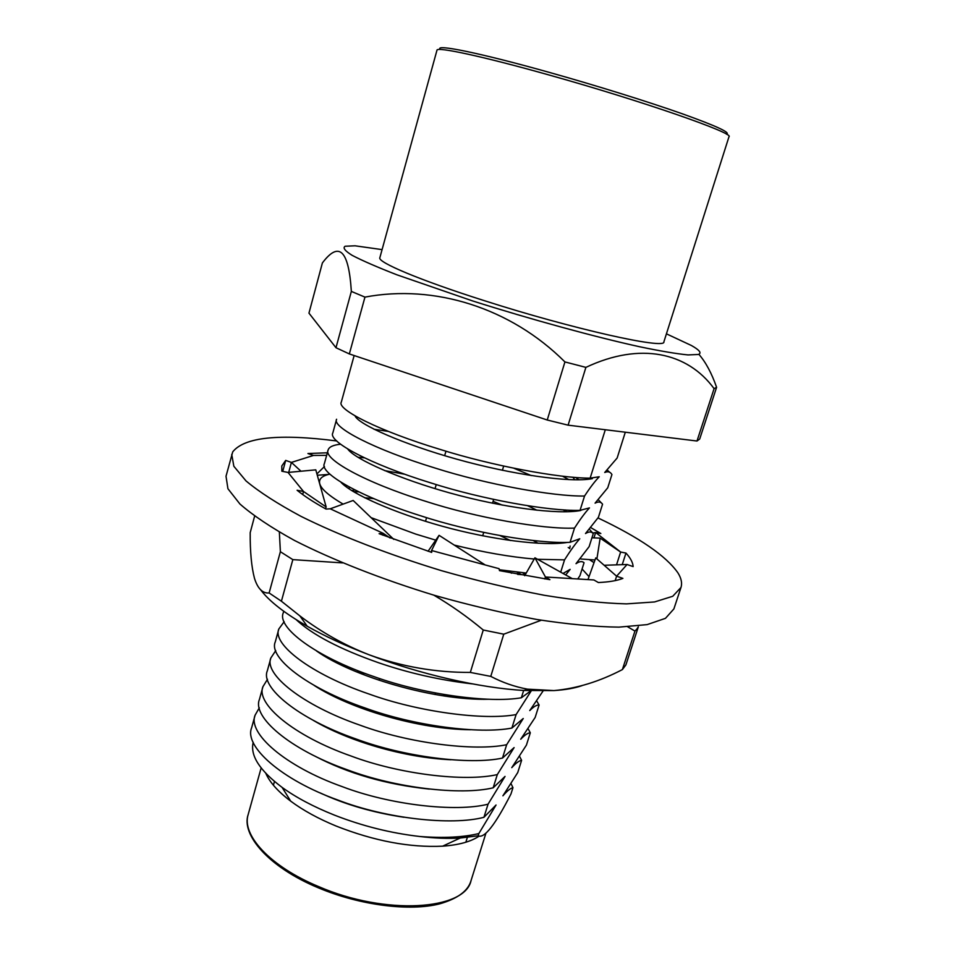 <?xml version="1.0" encoding="UTF-8"?>
<svg xmlns="http://www.w3.org/2000/svg" width="955" height="955" viewBox="0 0 955 955"><rect width="100%" height="100%" fill="white"/><g stroke="black" fill="none" stroke-linecap="round" stroke-linejoin="round"><path stroke-width="1.43" d="M666.423 333.832L691.372 345.483C699.597 350.103 701.925 353.111 698.368 354.472L688.042 354.926C676.522 353.792 660.347 351.07 639.552 346.737C594.595 336.84 531.087 319.459 472.689 300.956L396.886 274.801C377.213 267.125 362.303 260.643 352.168 255.355C344.958 250.879 342.606 247.846 345.113 246.247L355.057 245.805L382.084 249.613M351.345 291.406L335.981 347.727L308.954 313.144L322.384 262.947C339.097 240.744 348.754 250.234 351.345 291.406L364.953 297.112C434.262 283.993 510.662 307.653 564.93 361.933L585.893 367.377C640.208 341.699 687.624 352.395 714.089 388.649L716.596 387.312C711.678 373.226 705.769 362.22 698.857 354.281M483.373 300.359C572.379 328.962 666.148 349.793 663.88 341.854L728.987 136.72C735.052 133.414 641.808 100.896 548.958 74.968C482.657 56.297 436.566 46.461 436.972 50.221L379.851 257.719C377.261 262.148 419.687 280.137 483.373 300.359M440.41 49.493C433.546 43.536 479.673 52.8 550.307 72.676C596.636 85.675 647.574 101.564 681.655 113.561C716.071 125.869 731.017 132.757 726.504 134.237M609.684 472.283L607.201 470.051M577.715 578.969L579.96 575.686L584.054 562.758C582.168 560.979 579.494 561.277 576.02 563.677L589.139 546.63L593.27 533.594C591.479 531.493 588.889 531.469 585.511 533.535L598.403 517.335L602.557 504.192C600.862 501.757 598.367 501.411 595.084 503.142L607.738 487.802L611.928 474.551C610.329 471.782 607.929 471.09 604.742 472.486L617.145 458.018L625.31 432.197M340.601 444.206C333.2 445.006 329.045 446.928 328.138 449.972C322.886 458.901 364.667 482.394 425.262 501.184C476.115 517.717 542.953 529.476 574.504 528.091C580.151 519.317 585.129 512.584 589.462 507.893L580.055 510.364C548.576 511.295 481.642 499.238 430.598 482.836C369.8 464.154 327.72 441.317 332.818 432.985L336.602 419.245C331.636 427.088 373.954 449.399 434.919 467.998C486.107 484.292 553.124 496.588 584.544 496.027C590.106 487.539 595.013 481.117 599.251 476.76L590.142 478.145C558.782 478.24 491.682 465.634 440.303 449.471C379.135 430.992 336.506 409.349 341.317 402.103L354.15 355.535M513.838 468.237L531.29 475.578M601.984 503.536L598.272 499.752M568.846 479.613L562.459 476.163M373.978 429.249L388.279 431.397M527.685 505.744L537.008 510.245M593.27 533.594L589.354 529.213M566.327 511.773L563.128 509.827M537.605 559.296L564.548 559.869C570.278 550.808 575.34 543.765 579.757 538.763L570.051 542.309C538.453 544.052 471.686 532.52 420.976 515.891C360.548 497.006 319.006 473 324.39 463.593L328.138 449.972M357.91 457.266L364.344 457.827M533.105 540.482L538.19 543.264M562.053 543.073L561.027 542.368M344.874 485.797L347.059 485.844M329.917 474.122C323.996 475.351 320.605 477.464 319.746 480.437C317.967 486.023 325.762 493.914 343.132 504.121M371.113 517.658L415.688 534.072L435.755 540.148M530.885 690.799L521.358 697.771C489.223 703.417 423.328 694.38 374.181 676.689C315.532 656.885 276.58 627.34 283.289 612.824L283.719 611.248M296.098 619.592C312.237 634.693 339.634 649.042 378.276 662.639C408.836 673.132 440.207 680.223 472.415 683.887M253.218 742.286C249.959 755.405 259.581 770.434 282.071 787.374C296.098 797.521 313.538 806.772 334.393 815.104C362.267 826.015 390.714 833.142 419.723 836.485C434.477 838.251 447.967 838.765 460.214 838.024L478.145 835.792C484.269 838.86 495.215 824.905 510.985 793.927L512.966 787.672C510.4 788.305 507.045 791.027 502.903 795.825L517.741 772.559L521.597 760.347C519.114 760.693 515.843 763.129 511.773 767.641L526.42 745.115L530.312 732.795C527.9 732.855 524.713 735.004 520.726 739.23L535.158 717.444L539.086 705.029L536.662 700.851M365.073 707.977C306.77 687.994 268.307 657.41 275.267 641.927L278.836 628.975C271.984 644.028 310.662 674.158 369.131 694.058C418.099 711.857 483.899 720.631 516.106 714.579L511.88 728.056C479.637 734.431 413.909 725.872 365.073 707.977M284.16 621.681L278.836 628.975M475.256 698.463L476.366 699.108M530.312 732.795L528.043 728.641M356.048 738.991C298.079 718.84 260.106 687.23 267.328 670.792L270.862 657.947C263.759 673.955 301.947 705.112 360.071 725.191C408.74 743.193 474.372 751.49 506.663 744.709L502.485 758.067C470.147 765.17 404.586 757.076 356.048 738.991M275.744 650.606L270.862 657.947M521.597 760.347L519.496 756.217M347.107 769.718C289.472 749.412 251.989 716.787 259.438 699.406L262.947 686.669C255.606 703.632 293.304 735.804 351.094 756.038C399.453 774.242 464.918 782.073 497.316 774.577L493.162 787.815C460.728 795.634 395.346 787.994 347.107 769.718M365.479 673.562L356.597 671.842M267.484 679.303L262.947 686.669M512.966 787.672L510.997 783.566M338.249 800.171C280.937 779.71 243.931 746.106 251.619 727.805L255.104 715.164C247.512 733.058 284.733 766.22 342.188 786.622C390.261 805.005 455.559 812.395 488.041 804.194L483.922 817.313C451.405 825.836 386.19 818.65 338.249 800.171M335.3 696.076L332.638 695.765M259.33 707.786L255.104 715.164M265.824 773.395C269.799 782.384 278.096 791.635 290.726 801.173C303.117 810.377 318.278 818.686 336.208 826.075C374.3 841.045 409.779 847.742 442.643 846.166C458.71 845.032 470.863 841.689 479.088 836.15M340.887 698.547L338.5 698.583M449.769 728.605L448.217 727.71M419.723 836.485C443.598 838.299 463.306 837.32 478.849 833.548L496.051 805.005L483.922 817.313M320.021 792.841C344.982 804.48 372.987 812.633 404.025 817.277M478.849 833.548L478.145 835.792M488.041 804.194L505.04 776.415L493.162 787.815M450.987 728.725L449.435 727.865M326.132 691.742L324.784 691.683M314.696 756.002C347.954 773.514 386.166 784.544 429.332 789.093M497.316 774.577L514.112 747.586L502.485 758.067M447.847 696.529L443.514 694.464M346.832 666.113L342.558 665.635M313.347 720.392C347.775 740.793 403.38 757.673 451.046 759.75M506.663 744.709L523.245 718.506L511.88 728.056M314.183 685.451C350.115 708.837 418.66 729.405 470.743 729.739M516.106 714.579L531.267 690.823M543.073 690.978L529.75 710.58C533.654 706.652 536.758 704.79 539.086 705.029M316.499 650.964C352.383 676.522 434.453 700.827 489.079 699.239M523.662 690.441L521.358 697.771M511.605 573.203L507.344 570.911M565.694 574.958L570.135 569.371L563.008 573.454M510.495 540.53L500.05 535.612M373.727 498.629L364.571 497.722M517.634 574.385L525.178 574.874M526.217 573.06L499.286 569.729M564.548 559.869L560.692 572.176M454.234 545.078C483.421 552.3 510.077 556.944 534.227 559.033M502.27 505.123L493.067 501.339M404.956 474.289L384.483 470.564M340.959 482.263C351.416 493.95 394.749 513.062 441.867 526.121C491.61 539.945 544.314 546.427 567.616 542.368M574.504 528.091L570.051 542.309M573.275 511.438L571.818 510.257M347.716 449.005C354.962 459.367 399.787 479.076 449.924 492.983C502.855 507.678 558.353 514.9 580.688 510.495M584.544 496.027L580.055 510.364M578.993 479.792L575.567 477.428M355.033 415.879C358.531 424.533 403.535 444.278 456.395 459.08C511.808 474.599 570.601 482.979 592.363 478.658M605.303 429.738L590.142 478.145M714.089 388.649L696.995 441.019L568.106 425.166L585.893 367.377M564.93 361.933L547.239 420.009L568.106 425.166M547.239 420.009L349.339 353.935L364.953 297.112M335.981 347.727L349.339 353.935M696.995 441.019L699.693 439.037L716.596 387.312M353.326 491.574L358.746 491.885M582.084 568.977L589.032 576.665M636.889 629.023L638.334 626.826L625.895 664.907L622.385 669.586L634.956 631.076L636.889 629.023M470.326 672.427L483.254 630.014L503.763 634.18L490.775 676.391L470.326 672.427C435.48 672.535 401.733 666.662 369.119 654.796C420.284 674.373 480.15 687.994 524.116 690.477L553.984 690.584C565.372 689.832 574.743 688.185 582.096 685.618M503.763 634.18L541.318 620.225M433.809 595.144C451.035 605.255 467.52 616.882 483.254 630.014M269.131 592.971L280.376 551.715L292.839 559.63L281.415 601.22L269.131 592.971C262.589 593.497 257.695 588.602 254.472 578.3C251.499 567.031 250.067 551.823 250.198 532.675L254.615 516.166M292.839 559.63L342.63 562.901M279.361 532.138L280.376 551.715M594.046 562.65L589.331 559.594M569.753 548.325L568.213 547.513M627.733 626.838L634.956 631.076M622.385 669.586C599.513 681.536 576.713 688.531 553.984 690.584L527.458 689.152C514.769 686.8 502.545 682.55 490.775 676.391M260.596 589.76C269.095 601.113 284.638 613.265 307.2 626.217C324.951 636.281 345.591 645.819 369.119 654.796C344.385 645.162 321.31 632.198 299.894 615.915L281.415 601.22M521.466 574.659L516.989 572.129M522.564 572.714L525.441 574.421M327.851 728.14L328.926 728.032M323.829 725.657L323.112 725.764M597.985 517.932C639.444 537.605 666.089 555.917 677.943 572.893C681.321 578.3 682.336 583.159 680.987 587.468L673.884 608.92L665.468 618.339L647.12 624.618L618.912 627.137C595.454 626.85 568.082 624.295 536.782 619.473C503.846 613.349 469.693 605.291 434.334 595.299C381.606 579.219 332.627 559.917 294.379 540.399C271.065 527.518 252.92 515.378 239.908 503.989L227.935 488.745L226.013 476.247L232.734 451.846C244.456 437.163 279.147 433.534 336.793 440.971M680.987 587.468L672.75 596.278L654.557 601.948L626.444 603.882C603.023 603.238 575.65 600.373 544.326 595.287C511.331 588.949 477.094 580.759 441.616 570.708C388.697 554.592 339.467 535.48 300.968 516.345C277.499 503.739 259.175 491.932 246.02 480.926L233.844 466.267L231.731 454.401M325.428 508.74L326.156 506.962L315.783 469.848L288.028 472.439L281.844 471.233L281.797 465.98L285.688 460.406L291.406 462.411L313.455 455.451L307.94 453.53L327.362 452.789M485.128 564.93L439.073 535.325L431.565 550.522L431.696 552.408L379.087 533.69L383.206 533.332L330.239 508.8L326.013 509.063C314.016 502.437 304.382 496.17 297.112 490.261L303.511 491.479L288.028 472.439M382.692 535.122L383.206 533.332L390.082 537.975M302.687 494.523L303.511 491.479L326.156 506.962M282.728 471.4L285.688 460.406M288.708 472.379L291.406 462.411L300.992 471.233M316.917 473.931L324.461 466.529M326.658 455.356L313.455 455.451M317.287 475.256L328.532 474.432M349.255 488.984L349.255 487.05M354.711 489.903L351.798 490.631M431.063 552.217L431.565 550.522L499.059 568.679L499.489 570.636L549.901 579.661L545.436 576.999L593.867 579.948L598.367 582.538C608.92 582.061 617.097 580.676 622.899 578.384L616.608 576.187L627.077 564.5L633.129 566.601C632.902 562.555 630.515 558.042 625.967 553.064L620.631 552.038L595.645 532.508L600.826 533.523L590.715 527.566M439.073 535.325L428.079 551.262M593.95 537.868L595.645 532.508L592.816 533.033M591.945 537.784L600.158 538.131L620.631 552.038L616.524 564.859M569.705 548.671L570.123 545.997M595.001 559.988L581.01 559.009M600.158 538.131L596.899 558.914M622.23 564.668L625.967 553.064M587.982 579.59L595.741 557.899L616.608 576.187L615.187 580.616M604.157 565.276L627.077 564.5M572.296 578.635L534.919 557.804L545.436 576.999L544.827 578.969M534.919 557.804L524.701 575.71M393.77 539.372L353.171 500.468L330.239 508.8M471.066 880.522C468.165 890.872 457.72 898.643 439.718 903.836C410.017 911.571 359.987 905.412 318.397 887.84C268.009 866.997 241.09 834.348 248.181 814.508C241.448 835.088 270.265 866.579 318.564 886.562C385.354 915.654 465.109 910.27 471.066 880.522L485.844 833.476M319.245 482.251L319.746 480.437M442.643 846.166L460.214 838.024M290.726 801.173L282.071 787.374M273.416 785.225L274.479 781.465M465.849 842.226L467.341 837.416M248.181 814.508L261.145 767.951M331.457 695.18L332.483 694.786M449.853 728.617L449.292 727.841M566.828 511.761L565.479 509.97M574.779 479.804L572.857 477.214M524.116 690.477L527.458 689.152M307.2 626.217L299.894 615.927M509.325 571.174L510.412 572.546M361.133 741.868L361.42 740.865M370.074 711.2L370.48 709.84M379.111 680.258L379.613 678.528M425.512 521.311L426.575 517.646M435.038 488.638L436.232 484.579M444.66 455.666L445.973 451.19M416.523 756.014L416.762 755.226M425.727 725.406L426.061 724.26M435.002 694.512L435.456 693.008M482.693 535.839L483.719 532.424M492.505 503.225L493.651 499.405M502.39 470.314L503.667 466.088"/></g></svg>
